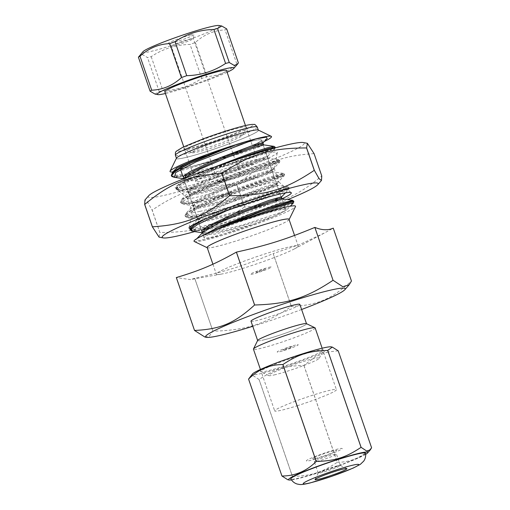 <?xml version="1.0" encoding="UTF-8"?>
<svg xmlns="http://www.w3.org/2000/svg" width="510" height="510" viewBox="0 0 510 510"><rect width="100%" height="100%" fill="white"/><g stroke="black" fill="none" stroke-linecap="round" stroke-linejoin="round"><path stroke-width="0.38" stroke-dasharray="2.55 1.91" d="M250.99 321.172A25.832 2.034 161 0 0 257.531 320.344A25.832 2.034 161 0 0 284.669 311.591A25.832 2.034 161 0 0 299.842 304.355M264.218 339.775A25.832 2.034 161 0 0 291.357 331.015A25.832 2.034 161 0 0 306.529 323.786A25.832 2.034 161 0 0 281.443 330.276A25.832 2.034 161 0 0 257.677 340.603A25.832 2.034 161 0 0 264.218 339.775M252.762 326.317A73.848 5.808 161 0 0 301.614 309.493M204.88 337.027L209.323 336.135L212.912 331.194C245.858 330.257 264.314 324.443 291.369 306.478A86.764 6.821 161 0 0 291.401 306.465C317.296 305.254 331.423 299.268 351.447 281.023A86.764 6.821 161 0 0 351.46 281.016L333.24 228.148L324.602 232.891L300.065 244.379L273.194 253.591L291.401 306.465M291.369 306.478L273.162 253.604C244.067 265.653 225.611 271.467 194.731 278.307L212.938 331.188A86.764 6.821 161 0 0 212.925 331.188A86.764 6.821 161 0 0 212.938 331.188L194.705 278.313L190.338 279.601L176.339 277.58M207.175 247.522A43.28 3.404 161 0 0 218.133 246.126A43.28 3.404 161 0 0 263.6 231.457A43.28 3.404 161 0 0 289.017 219.338M240.025 262.72A43.28 3.404 161 0 0 216.355 274.176A43.28 3.404 161 0 0 221.168 274.125A43.28 3.404 161 0 0 227.313 272.78A43.28 3.404 161 0 0 242.059 268.63M242.097 268.617A43.28 3.404 161 0 0 294.372 248.918A43.28 3.404 161 0 0 298.197 245.992A43.28 3.404 161 0 0 240.063 262.707M315.161 327.943A32.634 2.563 -19 0 1 295.991 337.084A32.634 2.563 -19 0 1 261.706 348.145A32.634 2.563 -19 0 1 253.444 349.191M257.665 340.438A25.876 2.034 161 0 0 264.193 339.787A25.876 2.034 161 0 0 292.255 330.678A25.876 2.034 161 0 0 306.44 323.646M295.469 401.185A32.634 2.563 161 0 0 274.699 410.926A32.634 2.563 161 0 0 282.961 409.874A32.634 2.563 161 0 0 297.062 405.807M297.113 405.794A32.634 2.563 161 0 0 336.415 389.672A32.634 2.563 161 0 0 295.519 401.166M268.642 267.393A11.156 0.88 -19 0 1 263.287 270.765A11.156 0.88 -19 0 1 250.831 273.844A11.156 0.88 -19 0 1 268.642 267.393M257.41 272.155A5.074 0.402 -19 0 1 259.845 270.625A5.074 0.402 -19 0 1 265.506 269.223A5.074 0.402 -19 0 1 257.41 272.155M279.952 351.658A11.156 0.88 161 0 0 297.77 345.206A11.156 0.88 161 0 0 285.313 348.292A11.156 0.88 161 0 0 279.952 351.658M284.166 349.873A5.074 0.402 161 0 0 292.268 346.94A5.074 0.402 161 0 0 286.607 348.343A5.074 0.402 161 0 0 284.166 349.873M289.094 219.6L289.1 219.574A43.401 3.411 -19 0 1 289.094 219.6A43.401 3.411 -19 0 1 262.127 232.018A43.401 3.411 -19 0 1 218.05 246.164A43.401 3.411 -19 0 1 207.277 247.771A43.401 3.411 -19 0 1 207.258 247.758L207.277 247.771M194.272 241.479A53.677 4.22 161 0 0 207.595 239.49A53.677 4.22 161 0 0 262.115 221.997A53.677 4.22 161 0 0 295.462 206.633M272.512 216.871A43.063 3.385 -19 0 1 205.065 238.119A43.063 3.385 -19 0 1 256.702 216.234A43.063 3.385 -19 0 1 272.512 216.871A43.063 3.385 -19 0 1 229.009 232.426A43.063 3.385 -19 0 1 204.045 237.762A43.063 3.385 -19 0 1 243.659 220.537A43.063 3.385 -19 0 1 285.479 209.718A43.063 3.385 -19 0 1 272.512 216.871M197.682 238.17L195.815 239.732L199.537 240.484L213.48 237.348L254.165 224.069L214.837 234.128L203.873 235.097L202.852 232.413M282.47 198.881L269.815 203.987L236.857 214.251L205.995 221.283L198.415 221.429L198.192 218.917M281.463 198.033L269.72 202.719L240.682 211.873L210.993 219.16L201.52 220.32L197.695 219.326L213.403 209.878L240.427 198.231L266.08 188.796L277.778 185.372L275.088 186.813L265.27 190.447L232.26 200.73L201.329 207.774L193.755 207.914L193.653 205.3L209.023 196.242L236.105 184.594L261.655 175.21L273.156 171.87L260.476 176.989L227.575 187.234L196.745 194.259L189.14 194.425L188.866 191.938M277.797 185.379L276.802 184.524L277.064 183.243L274.042 183.785L264.078 186.96L231.731 199.18L203.018 212.67L196.962 217.228L198.371 219.332L197.555 219.115L200.06 216.195L208.239 211.274L236.124 198.728L264.677 188.056L276.802 184.524L265.072 189.21L236.002 198.377L206.301 205.664L196.834 206.818L193.035 205.81L195.445 202.668L203.624 197.746L231.508 185.213L260.023 174.554L272.161 171.016L260.444 175.695L231.406 184.856L201.699 192.149L192.219 193.309L188.394 192.315L204.14 182.848L231.228 171.181L256.881 161.746L268.49 158.361M272.416 169.741L261.184 174.222L235.148 182.586L206.601 190.071L189.07 192.321L188.26 192.098L190.766 189.178L198.945 184.257L226.848 171.711L255.395 161.039L267.501 157.513L268.502 158.368L256.192 163.353L223.622 173.534L192.646 180.68L184.728 180.973L184.021 178.653M263.925 144.897L257.065 147.868L238.336 154.237L192.009 166.521L246.98 150.112L258.774 145.898L262.854 144.005L261.49 140.046A43.063 3.385 -19 0 1 248.523 147.199A43.063 3.385 -19 0 1 205.02 162.754A43.063 3.385 -19 0 1 180.055 168.09A43.063 3.385 -19 0 1 212.74 153.306A43.063 3.385 -19 0 0 180.055 168.09A43.063 3.385 -19 0 0 205.02 162.754A43.063 3.385 -19 0 0 248.523 147.199A43.063 3.385 -19 0 0 261.49 140.046A43.063 3.385 -19 0 0 216.693 151.903A43.063 3.385 -19 0 1 261.49 140.046L262.848 143.998M254.171 224.069L272.595 216.839L228.199 229.946L209.884 233.548L202.368 233.076L202.872 232.401M188.993 192.308L187.68 190.179L193.774 185.627L222.398 172.182L254.649 159.993L267.782 156.219L267.508 157.513L255.765 162.199L226.714 171.366L197.026 178.647L187.552 179.807L183.689 178.659M184.276 178.366L183.759 179.061L198.696 222.232L183.727 178.768M272.595 216.839L284.382 211.248L243.468 224.738L218.267 231.075L202.209 232.611M202.935 232.828L202.291 232.681M281.724 196.745L270.593 201.195L244.66 209.54L216.132 217.03L198.466 219.345M277.058 183.249L265.799 187.737L239.776 196.101L211.267 203.573L193.743 205.83L192.295 203.739L198.32 199.193L227.014 185.704L259.373 173.476L269.363 170.289L272.423 169.734L272.155 171.016L273.156 171.87M267.769 156.232L256.626 160.682L230.711 169.02L202.209 176.511L183.696 178.71M263.096 142.743L253.897 146.491L210.91 160.911M284.44 211.229L287.27 209.342L285.555 208.297L276.49 209.954L234.766 222.787M293.473 202.872L279.117 208.877L247.426 219.357L213.148 228.614L192.786 231.349L191.773 231.106M225.949 211.006L270.058 194.386L284.44 189.943L288.819 189.325L275.164 195.132L243.544 205.619L209.272 214.914L188.311 217.897L186.991 215.424L194.495 210.063L229.876 193.985L269.038 179.686L280.851 176.16L284.07 175.886L270.019 181.79L238.406 192.27L204.14 201.526L183.676 204.331L182.248 201.903L190.058 196.465L225.235 180.476L264.333 166.19L276.076 162.696L279.569 162.32L265.385 168.287L233.688 178.774L199.365 188.05L178.806 190.855L177.722 188.33L185.506 182.899L220.645 166.948L259.475 152.764L271.454 149.169L274.813 148.831L261.171 154.626L229.564 165.112L195.324 174.394L174.439 177.365M267.227 138.414L264.218 140.422L232.165 153.676M293.843 201.418L290.19 203.433L279.365 207.659L243.397 219.472L206.582 228.971L194.794 230.647L190.026 229.647M203.841 219.721L257.843 197.402L280.449 189.86L289.195 187.903L285.568 189.918L274.75 194.144L238.814 205.944L201.973 215.456L190.179 217.139L185.379 216.144L188.298 212.479L198.505 206.556L233.465 191.301L269.299 178.379L280.481 175.032L284.542 174.407L280.876 176.428L270.032 180.661L234.09 192.455L197.274 201.96L185.551 203.611L180.655 202.655L183.676 198.951L193.896 193.035L228.824 177.792L264.62 164.883L275.802 161.536L279.888 160.899L276.261 162.907L265.442 167.133L229.481 178.94L192.646 188.451L180.859 190.128L176.077 189.127L179.941 184.811L192.844 177.741L234.237 160.427M274.852 148.831L275.247 147.39L271.588 149.411L260.763 153.637L224.84 165.431L188.031 174.936L176.237 176.619L171.43 175.631M233.542 223.291L211.484 231.75M292.823 200.404L290.981 201.577M290.19 201.941L235.308 220.428L204.497 227.944L194.648 229.213L190.338 228.384M192.442 225.165L212.077 214.468L244.207 201.131L273.921 190.606L287.869 186.845L285.141 188.623L273.762 193.086L234.013 205.963L196.203 215.08L186.979 215.481L186.59 212.676L204.892 202.151L237.596 188.381L268.961 177.187L283.267 173.362L280.392 175.166L268.738 179.711L229.411 192.436L191.926 201.495L182.433 202.017L181.738 199.359L199.62 188.923L232.375 175.108L263.804 163.85L278.696 159.802L275.731 161.651L264.352 166.12L224.719 178.946L187.132 188.011L177.639 188.522L177.289 185.723L188.05 178.825L208.666 169.314M273.895 146.344L272.397 147.549M271.645 147.906L216.597 166.432L185.538 174.018L175.944 175.179L171.806 174.261M191.958 166.54L178.168 169.505M177.805 169.524L176.179 168.434M208.711 232.93C201.756 236.002 197.784 237.985 196.796 238.871M171.385 175.497L172.654 176.269L184.276 175.465L205.224 170.754L230.501 163.544L254.037 155.856L270.192 149.819L275.17 147.32M230.035 161.836L202.062 173.298L183.912 182.185L176.077 188.139L175.988 188.878L180.565 189.975L196.363 187.508L219.721 181.592L245.042 173.935L266.252 166.655L278.275 161.791L279.831 160.726L278.275 160.79L266.341 164.15L245.476 171.315L220.83 180.808L198.517 190.568L184.034 198.498L180.655 202.393L181.037 202.897L190.255 203.005L234.504 192.168L258.94 184.378L276.987 177.85L284.433 174.388L279.512 175.115L263.53 180.113L240.459 188.419L216.01 198.282L196.222 207.551L186.01 214.238L185.296 215.896L187.935 216.973L201.635 215.354L223.852 210.031L249.269 202.566L271.798 195.03L286.027 189.529L289.138 187.737L278.97 190.128L259.577 196.605L235.225 205.772L211.937 215.653L201.335 220.817M189.988 229.545L196.739 230.341L214.347 227.116L238.546 220.715L263.542 212.963L283.33 206.002L293.766 201.348M264.282 141.487A53.677 4.22 -19 0 1 255.363 145.503A53.677 4.22 -19 0 1 172.826 171.934M176.441 158.208A43.401 3.411 161 0 0 187.387 157.112A43.401 3.411 161 0 0 234.466 141.837A43.401 3.411 161 0 0 258.251 130.037M235.811 136.023A26.794 2.104 -19 0 1 242.575 135.341A26.794 2.104 -19 0 1 217.948 145.873A26.794 2.104 -19 0 1 192.066 152.732A26.794 2.104 -19 0 1 206.748 145.452A26.794 2.104 -19 0 1 235.811 136.023M238.144 128.182A33.137 2.607 161 0 0 202.202 139.842A33.137 2.607 161 0 0 184.04 148.85A33.137 2.607 161 0 0 216.055 140.365A33.137 2.607 161 0 0 246.508 127.341A33.137 2.607 161 0 0 238.144 128.182M187.47 157.074A43.28 3.404 161 0 0 232.936 142.411A43.28 3.404 161 0 0 258.36 130.286A43.28 3.404 161 0 0 216.329 141.162A43.28 3.404 161 0 0 176.511 158.47A43.28 3.404 161 0 0 187.47 157.074M314.638 456.686A18.934 1.485 -19 0 1 341.522 448.386A18.934 1.485 -19 0 1 323.971 456.393A18.934 1.485 -19 0 1 315.467 459.096M315.416 459.108A18.934 1.485 -19 0 1 314.587 456.705M315.282 458.547A13.19 1.039 161 0 0 324.067 455.883A13.19 1.039 161 0 0 335.669 450.368A13.19 1.039 161 0 0 314.823 457.234M314.778 457.253A13.19 1.039 161 0 0 315.225 458.56M331.079 346.851A41.928 3.296 -19 0 1 309.449 357.95A41.928 3.296 -19 0 1 262.93 373.103A41.928 3.296 -19 0 1 252.539 373.9M269.012 370.521A33.137 2.607 161 0 0 302.672 359.728A33.137 2.607 161 0 0 323.257 350.242A33.137 2.607 161 0 0 291.108 358.339A33.137 2.607 161 0 0 260.788 371.752A33.137 2.607 161 0 0 269.012 370.521M328.204 351.925L315.894 356.407L303.922 365.377A49.572 3.895 -19 0 1 303.871 365.389C285.077 365.925 274.533 369.246 259.086 379.497A49.572 3.895 -19 0 1 259.048 379.51L253.495 375.838L249.862 376.947M338.219 350.835A49.572 3.895 -19 0 1 338.206 350.848L328.242 351.919M259.086 379.497A49.572 3.895 -19 0 1 259.067 379.504L292.459 476.423A49.572 3.895 -19 0 1 292.44 476.429C311.253 475.887 321.797 472.566 337.244 462.315L303.871 365.389M275.464 374.64A26.794 2.104 -19 0 1 268.815 375.634A26.794 2.104 -19 0 1 293.327 364.79A26.794 2.104 -19 0 1 319.324 358.243A26.794 2.104 -19 0 1 302.679 365.912A26.794 2.104 -19 0 1 275.464 374.64M365.67 454.365A41.928 3.296 -19 0 1 299.166 478.342A41.928 3.296 -19 0 1 291.471 479.916M303.922 365.377L337.295 462.296A49.572 3.895 -19 0 1 337.244 462.315M337.295 462.296C350.395 462.315 361.826 457.47 371.58 447.767L338.206 350.848M287.838 479.757L292.428 476.429L259.048 379.51M365.542 453.224A39.493 3.105 -19 0 1 342.108 464.329A39.493 3.105 -19 0 1 300.849 477.628A39.493 3.105 -19 0 1 290.866 478.941M337.41 465.847A11.698 0.918 -19 0 1 340.31 465.413A11.698 0.918 -19 0 1 340.368 465.471A11.698 0.918 -19 0 1 329.607 470.15A11.698 0.918 -19 0 1 318.246 473.089A11.698 0.918 -19 0 1 318.259 473.012A11.698 0.918 -19 0 1 325.527 469.659A11.698 0.918 -19 0 1 337.41 465.847M315.939 460.626A11.698 0.918 161 0 0 314.326 461.703A11.698 0.918 161 0 0 325.686 458.764A11.698 0.918 161 0 0 336.447 454.085A11.698 0.918 161 0 0 333.489 454.467A11.698 0.918 161 0 0 315.983 460.6M227.122 72.261A40.577 3.188 -19 0 1 167.554 92.998A40.577 3.188 -19 0 1 165.406 93.515M155.034 94.076L159.216 91.564A48.016 3.774 161 0 0 162.919 90.646C177.142 90.283 190.09 86.203 201.762 78.412A48.016 3.774 161 0 0 207.054 76.494C218.248 76.003 228.161 71.808 236.793 63.897A48.016 3.774 161 0 0 238.387 62.896M164.787 91.717A32.634 2.563 161 0 0 173.049 90.672A32.634 2.563 161 0 0 207.334 79.611A32.634 2.563 161 0 0 226.504 70.469M203.994 180.527A32.634 2.563 161 0 0 238.272 169.467A32.634 2.563 161 0 0 257.442 160.331A32.634 2.563 161 0 0 225.751 168.529A32.634 2.563 161 0 0 195.725 181.579A32.634 2.563 161 0 0 203.994 180.527M190.396 38.938A11.679 0.918 -19 0 1 193.354 38.562A11.679 0.918 -19 0 1 193.354 38.607A11.679 0.918 -19 0 1 182.605 43.229A11.679 0.918 -19 0 1 171.29 46.2A11.679 0.918 -19 0 1 171.264 46.168A11.679 0.918 -19 0 1 178.124 42.897A11.679 0.918 -19 0 1 190.396 38.938M190.663 34.967A13.744 1.077 161 0 0 175.956 39.729A13.744 1.077 161 0 0 168.185 43.516A13.744 1.077 161 0 0 181.503 40.022A13.744 1.077 161 0 0 194.144 34.578A13.744 1.077 161 0 0 190.663 34.967M143.004 51.676A40.577 3.188 161 0 0 153.057 50.904A40.577 3.188 161 0 0 198.078 36.236A40.577 3.188 161 0 0 219.013 25.5M226.682 28.891A48.016 3.774 -19 0 1 225.088 29.892C213.9 30.383 203.987 34.584 195.349 42.496A48.016 3.774 -19 0 1 190.058 44.415C175.829 44.784 162.881 48.858 151.209 56.648A48.016 3.774 -19 0 1 147.511 57.566L142.634 54.697L139.306 55.877M159.216 91.564L147.511 57.566M151.209 56.648L162.919 90.646M201.762 78.412L190.058 44.415M195.349 42.496L207.054 76.494M236.793 63.897L225.088 29.892M237.182 174.815A11.679 0.918 -19 0 1 240.14 174.439A11.679 0.918 -19 0 1 233.28 177.709A11.679 0.918 -19 0 1 221.008 181.668A11.679 0.918 -19 0 1 218.05 182.044A11.679 0.918 -19 0 1 224.91 178.774A11.679 0.918 -19 0 1 237.182 174.815M236.767 184.716C201.08 184.703 181.165 190.683 152.171 210.107L159.872 232.477C195.559 232.49 215.481 226.51 244.469 207.085L236.767 184.716A99.138 7.797 161 0 0 236.869 184.677L244.577 207.047C277.414 204.899 295.583 197.587 321.727 176.001A99.138 7.797 161 0 0 321.772 175.976M159.063 237.124L159.815 232.49L152.114 210.12L147.269 201.635L144.961 199.99M194.597 231.61A82.505 6.483 161 0 0 287.761 199.62M321.727 176.001L314.026 153.631A99.138 7.797 161 0 0 314.071 153.606M314.026 153.631C281.182 155.779 263.02 163.092 236.869 184.677M266.539 168.848A45.862 3.608 161 0 0 217.368 184.199A45.862 3.608 161 0 0 187.444 198.16A45.862 3.608 161 0 0 187.546 198.301A45.862 3.608 161 0 0 195.088 197.606A45.862 3.608 161 0 0 243.315 182.605A45.862 3.608 161 0 0 274.182 168.466A45.862 3.608 161 0 0 274.176 168.294A45.862 3.608 161 0 0 266.539 168.848M268.298 153.057A53.977 4.246 -19 0 1 277.3 152.605A53.977 4.246 -19 0 1 227.632 173.993A53.977 4.246 -19 0 1 175.325 187.718A53.977 4.246 -19 0 1 209.323 171.532A53.977 4.246 -19 0 1 268.298 153.057M199.831 211.389A45.862 3.608 161 0 0 249.001 196.038A45.862 3.608 161 0 0 278.919 182.076A45.862 3.608 161 0 0 278.823 181.936A45.862 3.608 161 0 0 234.383 193.602A45.862 3.608 161 0 0 192.181 211.771A45.862 3.608 161 0 0 192.194 211.943A45.862 3.608 161 0 0 199.831 211.389M148.684 195.751A82.505 6.483 161 0 0 161.982 195.846A82.505 6.483 161 0 0 255.459 166.349A82.505 6.483 161 0 0 303.24 142.532M282.036 198.734A54.098 4.252 -19 0 1 198.046 227.415A54.098 4.252 -19 0 1 189.886 228.48M187.584 149.608A39.901 3.136 161 0 0 251.283 126.537A39.901 3.136 161 0 0 206.748 137.566A39.901 3.136 161 0 0 187.584 149.608M257.225 126.996A43.28 3.404 -19 0 1 231.801 139.122A43.28 3.404 -19 0 1 186.341 153.791A43.28 3.404 -19 0 1 175.383 155.18M212.912 264.186L216.355 274.176M294.563 235.435L298.197 245.992M294.372 248.918L317.947 236.423M317.972 236.41L324.602 232.891M221.168 274.125L190.338 279.601M260.425 369.469L274.699 410.926M322.141 348.222L336.415 389.672M193.743 205.83L192.907 205.6L193.06 206.065L193.57 205.39M202.974 232.828L202.298 232.726M285.409 192.888L288.819 189.325M198.454 219.364L188.311 217.897M276.987 183.288L284.07 175.886M193.826 205.81L183.676 204.331M272.461 169.734L279.569 162.32M188.968 192.321L178.806 190.855M267.737 156.232L274.813 148.831M287.27 209.342L290.279 206.199M289.195 187.903L288.8 189.35M185.379 216.144C184.92 216.463 185.876 217.037 188.247 217.866M284.542 174.407L284.14 175.854M180.655 202.655L183.492 204.338M279.888 160.899L279.493 162.346M176.077 189.127L178.972 190.855M192.034 225.401L198.25 218.898M287.869 186.845L277.74 185.379M186.59 212.676L193.66 205.288M283.267 173.362L273.118 171.883M181.738 199.359L188.847 191.932M278.696 159.802L268.521 158.336M177.289 185.723L184.352 178.334M195.999 239.522L196.815 238.667M175.988 188.878L177.193 185.767M279.831 160.726L278.626 159.834M180.655 202.393L181.872 199.244M284.491 174.229L283.286 173.336M185.296 215.896C184.735 215.928 185.136 214.888 186.494 212.772M289.138 187.737L287.933 186.845M285.479 209.718L283.464 203.86L285.479 209.718M283.407 203.7L281.775 198.957L283.407 203.7M280.997 196.707L264.862 149.838L280.997 196.707M264.805 149.672L263.173 144.936L264.805 149.672M204.045 237.762L202.349 232.847L204.045 237.762M201.616 230.718L198.753 222.398L201.616 230.718M183.715 178.717L183.02 176.696L183.715 178.717M180.553 169.543L180.151 168.376L180.553 169.543M242.575 135.341L246.508 127.341M192.066 152.732L184.04 148.85M319.324 358.243L323.257 350.242M268.815 375.634L260.788 371.752M318.259 473.012L315.059 479.508M340.31 465.413L346.832 468.569M340.368 465.471L336.447 454.085M318.246 473.089L314.326 461.703M183.747 146.791L195.725 181.579M245.463 125.543L257.442 160.331M193.354 38.607L194.144 34.578M171.29 46.2L168.185 43.516M240.14 174.439L193.354 38.562M218.05 182.044L171.264 46.168M274.182 168.466L277.3 152.605M187.546 198.301L175.325 187.718M187.444 198.16L192.194 211.943M274.176 168.294L278.919 182.076M192.181 211.771L189.025 227.868M278.823 181.936L291.223 192.678"/><path stroke-width="0.76" d="M306.491 323.671L299.842 304.355A25.832 2.034 161 0 0 274.756 310.845A25.832 2.034 161 0 0 250.99 321.172L257.639 340.489M301.614 309.493A73.848 5.808 161 0 0 344.843 289.699A73.848 5.808 161 0 0 273.526 307.275A73.848 5.808 161 0 0 206.505 337.333A73.848 5.808 161 0 0 224.285 334.426A73.848 5.808 161 0 0 252.762 326.317M254.624 304.993L236.417 252.112C267.297 245.265 285.753 239.451 314.842 227.409L333.049 280.283L314.868 227.403C321.893 230.246 328.019 230.494 333.253 228.142L351.46 281.016L349.171 284.771L342.809 286.709L333.075 280.277A86.764 6.821 161 0 0 333.049 280.283C305.994 298.248 287.538 304.062 254.624 304.993A86.764 6.821 161 0 0 254.586 305.005C234.562 323.244 220.428 329.237 194.54 330.448A86.764 6.821 161 0 0 194.527 330.454L204.88 337.027L206.505 337.333M176.333 277.567A86.764 6.821 161 0 0 176.32 277.574L194.527 330.454L176.333 277.567C200.188 270.44 214.315 264.454 236.379 252.125L254.586 305.005M294.563 235.435L289.017 219.338A43.28 3.404 161 0 0 246.987 230.214A43.28 3.404 161 0 0 207.175 247.522L212.912 264.186M260.425 369.469L253.444 349.191A32.634 2.563 -19 0 1 253.47 348.967A32.634 2.563 -19 0 1 283.464 336.141A32.634 2.563 -19 0 1 314.995 327.783A32.634 2.563 -19 0 1 315.161 327.943L322.141 348.222M314.995 327.783L306.44 323.646A25.876 2.034 161 0 0 281.443 330.27A25.876 2.034 161 0 0 257.665 340.438L253.47 348.967M207.258 247.758A43.401 3.411 -19 0 1 246.987 230.201A43.401 3.411 -19 0 1 289.1 219.574L295.462 206.633A53.677 4.22 161 0 0 267.03 212.115A53.677 4.22 161 0 0 211.484 231.75A53.677 4.22 161 0 0 208.711 232.93A53.677 4.22 161 0 0 194.272 241.479L207.258 247.758M293.441 202.865L293.843 201.418L291.695 201.59L264.422 210.222L211.484 231.75A53.677 4.22 161 0 0 208.711 232.93L230.157 223.233L254.828 213.524L276.866 205.779L290.815 201.616L293.785 201.246L292.581 200.353M202.872 232.401L218.089 223.367L245.227 211.675L270.899 202.24L282.457 198.881L281.463 198.033L281.724 196.745M184.021 178.653L183.759 179.061M184.295 178.347L199.518 169.333L226.593 157.666L252.233 148.244L263.842 144.859M183.727 178.768L186.201 175.612L194.425 170.684L222.296 158.164L250.754 147.53L259.622 144.693L262.854 144.005L263.925 144.897M202.285 232.656L204.739 229.685L212.919 224.763L240.822 212.217L269.35 201.558L281.463 198.033M202.291 232.681L201.998 230.252L208.768 225.541L237.545 212.205L268.999 200.373L281.737 196.726M183.689 178.659L183.409 176.218L190.224 171.487L219.128 158.106L250.601 146.281L260.202 143.233L263.115 142.724L263.173 144.936L262.848 143.998M234.766 222.787L276.777 207.2L289.68 203.305L293.473 202.872L290.279 206.199M202.298 232.726L192.786 231.349L191.307 229.264L197.217 224.725L225.949 211.006M183.696 178.71L174.439 177.365L175.714 172.533L196.235 161.817L255.708 138.962M255.727 138.956L266.328 137.145L267.227 138.414M174.292 177.346C172.068 176.69 171.118 176.122 171.43 175.631L175.81 170.958L190.262 163.251L234.9 144.955L255.669 138.981M191.773 231.106L190.026 229.647L193.137 225.853L203.841 219.721M234.237 160.427L263.46 150.271L272.117 147.792L275.247 147.39L275.292 147.874M197.682 238.17L218.363 227.224L250.308 214.098L279.333 203.86L292.823 200.404M290.981 201.577L290.19 201.941M190.338 228.384L191.167 226.306L192.442 225.165M208.666 169.314L251.513 152.904L267.132 147.874L273.895 146.344L263.74 144.872M272.397 147.549L271.645 147.906M171.806 174.261L172.571 172.195L184.601 164.73L206.843 154.6L231.208 146.134L206.544 155.856L185.436 165.406L173.113 172.718L171.385 175.497M178.168 169.505L177.805 169.524M172.571 172.195L176.804 167.892L206.843 154.6M275.17 147.32L267.724 148.799L249.881 154.587L230.035 161.836M201.335 220.817L195.47 224.113L189.988 229.545M172.826 171.934A53.677 4.22 -19 0 1 170.066 171.175A53.677 4.22 -19 0 1 231.208 146.134A53.677 4.22 -19 0 1 234.9 144.955A53.677 4.22 -19 0 1 271.256 136.329A53.677 4.22 -19 0 1 264.282 141.487M212.74 153.306A43.063 3.385 -19 0 1 216.693 151.903A43.063 3.385 -19 0 0 212.74 153.306M231.208 146.134A53.677 4.22 -19 0 1 234.9 144.955M271.256 136.329L258.251 130.037A43.401 3.411 161 0 0 228.856 137.011A43.401 3.411 161 0 0 176.441 158.208L170.066 171.175M281.941 476.002A49.572 3.895 -19 0 0 281.928 476.008L248.555 379.083C258.328 369.374 269.752 364.529 282.852 364.548L316.226 461.473C306.472 471.176 295.041 476.015 281.941 476.002L248.568 379.077A49.572 3.895 -19 0 1 248.568 379.077L252.539 373.9A41.928 3.296 -19 0 1 290.885 357.688A41.928 3.296 -19 0 1 331.079 346.851L332.31 347.087L338.219 350.835L371.592 447.761L370.292 449.897L366.652 451.006L361.099 447.34L327.726 350.415L332.31 347.087M282.852 364.548A49.572 3.895 -19 0 1 282.903 364.529C298.35 354.278 308.894 350.956 327.688 350.421A49.572 3.895 -19 0 1 327.726 350.415M291.471 479.916A41.928 3.296 -19 0 1 289.068 479.993A41.928 3.296 -19 0 1 327.12 462.927A41.928 3.296 -19 0 1 367.614 452.944A41.928 3.296 -19 0 1 365.67 454.365M327.688 350.421L361.061 447.346A49.572 3.895 -19 0 1 361.099 447.34M361.061 447.346C345.614 457.597 335.07 460.919 316.276 461.454L282.903 364.529M281.928 476.008L287.838 479.757L289.068 479.993M290.866 478.941A39.493 3.105 -19 0 1 327.184 463.106A39.493 3.105 -19 0 1 365.542 453.224C365.97 456.131 365.351 458.77 363.694 461.142L360.392 464.31L353.13 468.116L331.698 476.365L309.793 483.04C302.551 484.793 300.409 484.583 299.689 484.494L297.202 484.041C294.436 483.193 292.326 481.491 290.866 478.941M342.65 469.194A16.855 1.326 161 0 0 325.533 474.683A16.855 1.326 161 0 0 315.059 479.508A16.855 1.326 161 0 0 331.411 475.39A16.855 1.326 161 0 0 346.832 468.569A16.855 1.326 161 0 0 342.65 469.194M186.737 75.678L175.032 41.68C186.698 33.889 199.652 29.809 213.875 29.446L225.586 63.444C213.913 71.234 200.965 75.314 186.737 75.678A48.016 3.774 161 0 0 181.445 77.596C172.807 85.508 162.894 89.709 151.706 90.2A48.016 3.774 161 0 0 150.112 91.201L155.034 94.076L157.781 94.592A40.577 3.188 -19 0 1 179.749 83.461A40.577 3.188 -19 0 1 225.248 68.824A40.577 3.188 -19 0 1 233.79 68.423A40.577 3.188 -19 0 1 227.122 72.261M213.875 29.446A48.016 3.774 -19 0 1 217.572 28.528L221.761 26.016L219.013 25.5A40.577 3.188 161 0 0 207.627 27.502A40.577 3.188 161 0 0 168 40.328A40.577 3.188 161 0 0 143.004 51.676L138.408 57.196A48.016 3.774 -19 0 1 139.995 56.202C148.633 48.291 158.546 44.089 169.741 43.599A48.016 3.774 -19 0 1 175.032 41.68M169.741 43.599L181.445 77.596M165.406 93.515A40.577 3.188 -19 0 1 157.781 94.592M221.761 26.016L226.682 28.891L238.387 62.896L237.488 64.215L234.16 65.395L229.283 62.526A48.016 3.774 161 0 0 225.586 63.444M245.463 125.543L226.504 70.469A32.634 2.563 161 0 0 194.807 78.668A32.634 2.563 161 0 0 164.787 91.717L183.747 146.791M151.706 90.2L139.995 56.202M229.283 62.526L217.572 28.528M138.408 57.196L150.112 91.201M307.371 143.31L314.071 153.606L321.772 175.976L321.478 180.451L319.171 178.806L314.326 170.315L306.625 147.945L307.371 143.31L303.24 142.532A82.505 6.483 161 0 0 224.139 163.844A82.505 6.483 161 0 0 148.684 195.751L144.961 199.99L144.668 204.459L152.369 226.829L159.063 237.124L163.2 237.902A82.505 6.483 161 0 0 175.918 236.321A82.505 6.483 161 0 0 194.597 231.61M144.712 204.44C170.856 182.848 189.025 175.536 221.863 173.387L229.564 195.757C203.42 217.343 185.251 224.655 152.413 226.81L144.712 204.44A99.138 7.797 161 0 0 144.668 204.459M221.965 173.349C250.958 153.924 270.88 147.945 306.561 147.957L314.268 170.327C285.275 189.752 265.353 195.732 229.666 195.719L221.965 173.349A99.138 7.797 161 0 0 221.863 173.387M287.761 199.62A82.505 6.483 161 0 0 317.755 184.684A82.505 6.483 161 0 0 238.074 204.325A82.505 6.483 161 0 0 163.2 237.902M189.886 228.48A54.098 4.252 -19 0 1 189.025 227.868A54.098 4.252 -19 0 1 238.801 206.435A54.098 4.252 -19 0 1 291.223 192.678A54.098 4.252 -19 0 1 282.036 198.734M257.225 126.996C255.516 124.835 254.452 123.994 254.025 124.472L252.59 124.389C249.326 124.536 243.436 125.849 234.912 128.322C224.948 131.217 214.468 134.697 203.471 138.752L182.969 147.16L176.358 151.202C176.135 152.216 175.261 150.558 175.383 155.18A43.28 3.404 -19 0 1 215.194 137.872A43.28 3.404 -19 0 1 257.225 126.996L258.277 130.05M310.66 482.747A29.357 2.308 -19 0 1 312.063 478.82A29.357 2.308 -19 0 1 351.301 465.528A29.357 2.308 -19 0 1 349.898 469.455A29.357 2.308 -19 0 1 310.66 482.747M344.843 289.699L349.171 284.771M281.718 196.752L285.409 192.888M263.077 142.749L267.291 138.344M292.676 200.334L282.521 198.862M191.167 226.306L192.034 225.401M184.059 178.634L184.378 178.309M196.815 238.667L202.789 232.439M171.341 175.383L172.558 172.246M275.19 147.218L273.985 146.325M189.937 229.404L191.154 226.281M281.775 198.957L280.997 196.707L281.775 198.957M202.349 232.847L201.616 230.718L202.349 232.847M183.02 176.696L180.553 169.543L183.02 176.696M175.383 155.18L176.428 158.234M367.614 452.944L370.292 449.897M233.79 68.423L237.488 64.215M317.755 184.684L321.478 180.451"/></g></svg>
